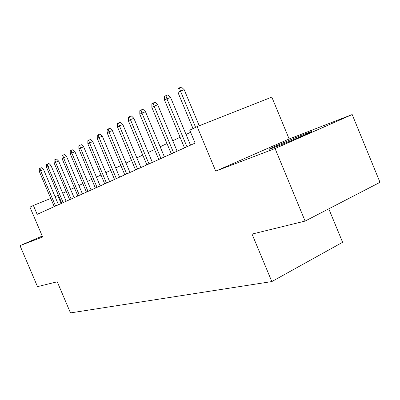 <?xml version="1.0" encoding="UTF-8"?>
<svg xmlns="http://www.w3.org/2000/svg" width="400" height="400" viewBox="0 0 400 400"><rect width="100%" height="100%" fill="white"/><g stroke="black" fill="none" stroke-linecap="round" stroke-linejoin="round"><path stroke-width="0.6" d="M305.885 133.575C295.42 137.59 273.99 146.62 269.805 148.775C267.74 149.835 269.13 149.44 273.985 147.595C283.745 143.89 306.08 134.505 310.54 132.235C312.935 131.015 311.385 131.465 305.885 133.575M289.145 138.98L215.72 171.125L275.06 148.535L305.105 221.08L380 182.33L352.18 114.55L289.145 138.98L271.83 97.105L197.145 126.595L189.725 130.165L195.12 143.09L37.16 214.35L33.385 205.465L29.94 207.125L42.65 237.005L20 245.625L42.25 236.06M328.785 208.825L342.61 242.29L271.825 281.57L70.48 312.905L57.245 281.8L37.49 286.64L20 245.625M275.06 148.535L352.18 114.55M215.72 171.125L197.145 126.595M305.105 221.08L252.04 234.08L271.825 281.57M58.42 195.275L55.07 196.68M50.755 198.43L33.385 205.465M190.605 132.28L186.04 134.455M180.08 137.295L172.76 140.785M166.985 143.535L160.17 146.785M154.57 149.455L148.215 152.48M142.775 155.075L136.845 157.9M131.56 160.42L126.025 163.06M120.885 165.505L115.71 167.975M110.71 170.355L105.865 172.665M100.995 174.985L96.465 177.145M91.72 179.405L87.475 181.43M82.85 183.635L78.87 185.53M74.355 187.68L70.63 189.46M66.22 191.56L62.725 193.225M61.145 203.53L57.78 195.58M58.485 204.73L43.595 169.62L40.61 170.76L55.58 206.04M39.325 171.49L39.285 168.75L40 168.34L40.61 170.76L39.325 171.49L54.24 206.645M40 168.34L41.655 167.705L43.595 169.62M66.135 201.275L50.95 165.44L47.92 166.595L63.185 202.61M46.585 167.355L46.545 164.555L47.29 164.13L47.92 166.595L46.585 167.355L61.795 203.235M47.29 164.13L48.97 163.49L50.95 165.44M74.11 197.68L58.615 161.085L55.54 162.255L71.115 199.03M54.145 163.05L54.11 160.185L54.885 159.74L55.54 162.255L54.145 163.05L69.665 199.685M54.885 159.74L56.595 159.095L58.615 161.085M82.425 193.93L66.61 156.545L63.49 157.725L79.385 195.3M62.035 158.555L62 155.63L62.81 155.165L63.49 157.725L62.035 158.555L77.87 195.985M62.81 155.165L64.545 154.51L66.61 156.545M91.105 190.015L74.96 151.8L71.785 153L88.015 191.405M70.265 153.865L70.235 150.875L71.08 150.39L71.785 153L70.265 153.865L86.435 192.12M71.08 150.39L72.84 149.725L74.96 151.8M100.17 185.925L83.68 146.85L80.455 148.06L97.035 187.335M78.865 148.965L78.84 145.905L79.72 145.395L80.455 148.06L78.865 148.965L95.385 188.085M79.72 145.395L81.515 144.725L83.68 146.85M109.655 181.645L92.8 141.665L89.525 142.895L106.47 183.08M87.86 143.845L87.84 140.71L88.76 140.175L89.525 142.895L87.86 143.845L104.74 183.86M88.76 140.175L90.58 139.5L92.8 141.665M119.58 177.165L102.345 136.24L99.02 137.485L116.35 178.625M97.275 138.48L97.26 135.27L98.225 134.71L99.02 137.485L97.275 138.48L114.535 179.445M98.225 134.71L100.075 134.025L102.345 136.24M129.985 172.475L112.355 130.555L108.97 131.815L126.7 173.955M107.145 132.855L107.13 129.565L108.145 128.98L108.97 131.815L107.145 132.855L124.8 174.81M108.145 128.98L110.025 128.285L112.355 130.555M140.9 167.55L122.855 124.59L119.415 125.865L137.565 169.055M117.5 126.96L117.49 123.585L118.555 122.97L119.415 125.865L117.5 126.96L135.57 169.955M118.555 122.97L120.465 122.265L122.855 124.59M152.365 162.375L133.885 118.325L130.39 119.615L148.975 163.905M128.375 120.765L128.37 117.3L129.49 116.655L130.39 119.615L128.375 120.765L146.88 164.85M129.49 116.655L131.43 115.945L133.885 118.325M164.425 156.935L145.485 111.735L141.935 113.04L160.98 158.49M139.81 114.245L139.815 110.69L140.99 110.01L141.935 113.04L139.81 114.245L158.775 159.485M140.99 110.01L142.965 109.29L145.485 111.735M177.125 151.21L157.705 104.79L154.095 106.11L173.625 152.785M151.855 107.385L151.865 103.73L153.105 103.015L154.095 106.11L151.855 107.385L171.3 153.835M153.105 103.015L155.115 102.285L157.705 104.79M190.515 145.165L170.595 97.47L166.92 98.805L186.96 146.77M164.56 100.15L164.575 96.39L165.885 95.635L166.92 98.805L164.56 100.15L184.505 147.88M165.885 95.635L167.93 94.9L170.595 97.47M199.23 125.77L184.205 89.735L180.47 91.085L195.59 127.34M177.975 92.505L178 88.64L179.385 87.84L180.47 91.085L177.975 92.505L193.025 128.58M179.385 87.84L181.46 87.095L184.205 89.735M269.805 148.775L269.93 149.08"/></g></svg>
